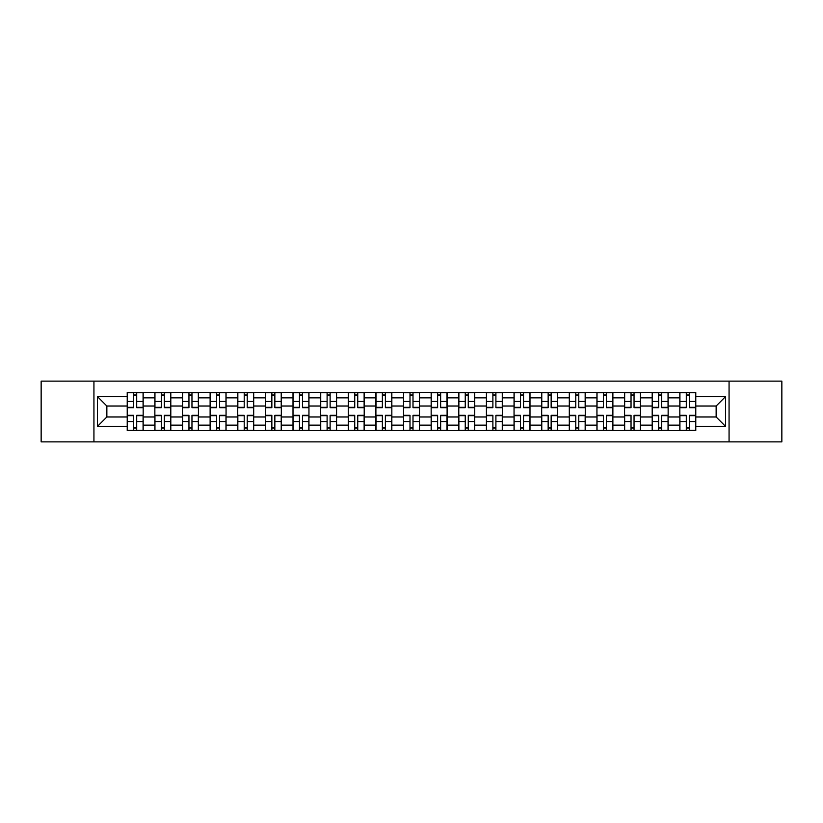 <?xml version="1.0" encoding="UTF-8"?>
<svg xmlns="http://www.w3.org/2000/svg" width="823" height="823" viewBox="0 0 823 823"><rect width="100%" height="100%" fill="white"/><g stroke="black" fill="none" stroke-linecap="round" stroke-linejoin="round"><path stroke-width="1.23" d="M729.065 441.879L781.85 441.879L781.85 381.121L41.15 381.121L41.15 441.879L729.065 441.879L729.065 381.121M154.858 430.542L154.858 397.859L143.171 397.859L143.171 430.542M143.171 397.859L143.171 392.458M154.858 397.859L154.858 392.458M170.803 392.458L170.803 430.542M182.49 430.542L182.49 392.458M198.425 392.458L198.425 430.542M210.122 430.542L210.122 392.458M226.058 392.458L226.058 430.542M237.744 430.542L237.744 392.458M253.69 392.458L253.69 430.542M265.376 430.542L265.376 392.458M281.322 392.458L281.322 430.542M293.009 430.542L293.009 392.458M308.954 392.458L308.954 430.542M320.641 430.542L320.641 392.458M336.576 392.458L336.576 430.542M348.273 430.542L348.273 392.458M364.208 392.458L364.208 430.542M375.895 430.542L375.895 392.458M391.841 392.458L391.841 430.542M403.527 430.542L403.527 392.458M419.473 392.458L419.473 430.542M431.159 430.542L431.159 392.458M447.105 392.458L447.105 430.542M458.792 430.542L458.792 392.458M474.727 392.458L474.727 430.542M486.424 430.542L486.424 392.458M502.359 392.458L502.359 430.542M514.046 430.542L514.046 392.458M529.991 392.458L529.991 430.542M541.678 430.542L541.678 392.458M557.624 392.458L557.624 430.542M569.31 430.542L569.31 392.458M585.256 392.458L585.256 430.542M596.942 430.542L596.942 392.458M612.878 392.458L612.878 430.542M624.575 430.542L624.575 392.458M640.51 392.458L640.51 430.542M652.197 430.542L652.197 392.458M668.142 392.458L668.142 430.542M679.829 430.542L679.829 392.458M679.829 416.994L668.142 416.994M652.197 416.994L640.51 416.994M624.575 416.994L612.878 416.994M596.942 416.994L585.256 416.994M569.31 416.994L557.624 416.994M541.678 416.994L529.991 416.994M514.046 416.994L502.359 416.994M486.424 416.994L474.727 416.994M458.792 416.994L447.105 416.994M431.159 416.994L419.473 416.994M403.527 416.994L391.841 416.994M375.895 416.994L364.208 416.994M348.273 416.994L336.576 416.994M320.641 416.994L308.954 416.994M293.009 416.994L281.322 416.994M265.376 416.994L253.69 416.994M237.744 416.994L226.058 416.994M210.122 416.994L198.425 416.994M182.49 416.994L170.803 416.994M154.858 416.994L143.171 416.994M679.829 406.006L668.142 406.006M652.197 406.006L640.51 406.006M624.575 406.006L612.878 406.006M596.942 406.006L585.256 406.006M569.31 406.006L557.624 406.006M541.678 406.006L529.991 406.006M514.046 406.006L502.359 406.006M486.424 406.006L474.727 406.006M458.792 406.006L447.105 406.006M431.159 406.006L419.473 406.006M403.527 406.006L391.841 406.006M375.895 406.006L364.208 406.006M348.273 406.006L336.576 406.006M320.641 406.006L308.954 406.006M293.009 406.006L281.322 406.006M265.376 406.006L253.69 406.006M237.744 406.006L226.058 406.006M210.122 406.006L198.425 406.006M182.49 406.006L170.803 406.006M154.858 406.006L143.171 406.006M106.856 416.994L127.226 416.994L127.226 406.006L106.856 406.006L106.856 416.994L97.474 426.376L97.474 396.624L127.226 396.624L127.226 406.006M695.774 406.006L695.774 416.994L716.144 416.994L716.144 406.006L695.774 406.006L695.774 392.458L127.226 392.458L127.226 396.624M695.774 396.624L725.526 396.624L725.526 426.376L695.774 426.376L695.774 416.994M127.226 416.994L127.226 430.542L695.774 430.542L695.774 426.376M127.226 426.376L97.474 426.376M93.935 441.879L93.935 381.121M136.7 427.888L133.696 427.888M133.696 395.112L136.7 395.112M164.333 427.888L161.318 427.888M161.318 395.112L164.333 395.112M191.965 427.888L188.951 427.888M188.951 395.112L191.965 395.112M219.597 427.888L216.583 427.888M216.583 395.112L219.597 395.112M247.229 427.888L244.215 427.888M244.215 395.112L247.229 395.112M274.851 427.888L271.847 427.888M271.847 395.112L274.851 395.112M302.483 427.888L299.469 427.888M299.469 395.112L302.483 395.112M330.116 427.888L327.101 427.888M327.101 395.112L330.116 395.112M357.748 427.888L354.734 427.888M354.734 395.112L357.748 395.112M385.38 427.888L382.366 427.888M382.366 395.112L385.38 395.112M413.002 427.888L409.998 427.888M409.998 395.112L413.002 395.112M440.634 427.888L437.62 427.888M437.62 395.112L440.634 395.112M468.266 427.888L465.252 427.888M465.252 395.112L468.266 395.112M495.899 427.888L492.884 427.888M492.884 395.112L495.899 395.112M523.531 427.888L520.517 427.888M520.517 395.112L523.531 395.112M551.153 427.888L548.149 427.888M548.149 395.112L551.153 395.112M578.785 427.888L575.771 427.888M575.771 395.112L578.785 395.112M606.417 427.888L603.403 427.888M603.403 395.112L606.417 395.112M634.049 427.888L631.035 427.888M631.035 395.112L634.049 395.112M661.682 427.888L658.667 427.888M658.667 395.112L661.682 395.112M689.304 427.888L686.3 427.888M686.3 395.112L689.304 395.112M97.474 396.624L106.856 406.006M716.144 416.994L725.526 426.376M716.144 406.006L725.526 396.624M136.7 407.694L136.7 392.633L143.079 392.633L143.079 407.694L136.7 407.694M133.696 394.937L136.7 394.937M133.696 392.633L127.318 392.633L127.318 407.694L133.696 407.694L133.696 392.633L136.7 392.633M133.696 415.306L133.696 430.367L127.318 430.367L127.318 415.306L133.696 415.306M136.7 428.063L133.696 428.063M136.7 430.367L143.079 430.367L143.079 415.306L136.7 415.306L136.7 430.367L133.696 430.367M164.333 407.694L164.333 392.633L170.711 392.633L170.711 407.694L164.333 407.694M161.318 394.937L164.333 394.937M161.318 392.633L154.95 392.633L154.95 407.694L161.318 407.694L161.318 392.633L164.333 392.633M191.965 407.694L191.965 392.633L198.343 392.633L198.343 407.694L191.965 407.694M188.951 394.937L191.965 394.937M188.951 392.633L182.572 392.633L182.572 407.694L188.951 407.694L188.951 392.633L191.965 392.633M161.318 415.306L161.318 430.367L154.95 430.367L154.95 415.306L161.318 415.306M164.333 428.063L161.318 428.063M164.333 430.367L170.711 430.367L170.711 415.306L164.333 415.306L164.333 430.367L161.318 430.367M188.951 415.306L188.951 430.367L182.572 430.367L182.572 415.306L188.951 415.306M191.965 428.063L188.951 428.063M191.965 430.367L198.343 430.367L198.343 415.306L191.965 415.306L191.965 430.367L188.951 430.367M219.597 407.694L219.597 392.633L225.975 392.633L225.975 407.694L219.597 407.694M216.583 394.937L219.597 394.937M216.583 392.633L210.204 392.633L210.204 407.694L216.583 407.694L216.583 392.633L219.597 392.633M247.229 407.694L247.229 392.633L253.597 392.633L253.597 407.694L247.229 407.694M244.215 394.937L247.229 394.937M244.215 392.633L237.837 392.633L237.837 407.694L244.215 407.694L244.215 392.633L247.229 392.633M274.851 407.694L274.851 392.633L281.229 392.633L281.229 407.694L274.851 407.694M271.847 394.937L274.851 394.937M271.847 392.633L265.469 392.633L265.469 407.694L271.847 407.694L271.847 392.633L274.851 392.633M216.583 415.306L216.583 430.367L210.204 430.367L210.204 415.306L216.583 415.306M219.597 428.063L216.583 428.063M219.597 430.367L225.975 430.367L225.975 415.306L219.597 415.306L219.597 430.367L216.583 430.367M244.215 415.306L244.215 430.367L237.837 430.367L237.837 415.306L244.215 415.306M247.229 428.063L244.215 428.063M247.229 430.367L253.597 430.367L253.597 415.306L247.229 415.306L247.229 430.367L244.215 430.367M271.847 415.306L271.847 430.367L265.469 430.367L265.469 415.306L271.847 415.306M274.851 428.063L271.847 428.063M274.851 430.367L281.229 430.367L281.229 415.306L274.851 415.306L274.851 430.367L271.847 430.367M302.483 407.694L302.483 392.633L308.862 392.633L308.862 407.694L302.483 407.694M299.469 394.937L302.483 394.937M299.469 392.633L293.101 392.633L293.101 407.694L299.469 407.694L299.469 392.633L302.483 392.633M299.469 415.306L299.469 430.367L293.101 430.367L293.101 415.306L299.469 415.306M302.483 428.063L299.469 428.063M302.483 430.367L308.862 430.367L308.862 415.306L302.483 415.306L302.483 430.367L299.469 430.367M330.116 407.694L330.116 392.633L336.494 392.633L336.494 407.694L330.116 407.694M327.101 394.937L330.116 394.937M327.101 392.633L320.723 392.633L320.723 407.694L327.101 407.694L327.101 392.633L330.116 392.633M327.101 415.306L327.101 430.367L320.723 430.367L320.723 415.306L327.101 415.306M330.116 428.063L327.101 428.063M330.116 430.367L336.494 430.367L336.494 415.306L330.116 415.306L330.116 430.367L327.101 430.367M357.748 407.694L357.748 392.633L364.126 392.633L364.126 407.694L357.748 407.694M354.734 394.937L357.748 394.937M354.734 392.633L348.355 392.633L348.355 407.694L354.734 407.694L354.734 392.633L357.748 392.633M354.734 415.306L354.734 430.367L348.355 430.367L348.355 415.306L354.734 415.306M357.748 428.063L354.734 428.063M357.748 430.367L364.126 430.367L364.126 415.306L357.748 415.306L357.748 430.367L354.734 430.367M385.38 407.694L385.38 392.633L391.748 392.633L391.748 407.694L385.38 407.694M382.366 394.937L385.38 394.937M382.366 392.633L375.988 392.633L375.988 407.694L382.366 407.694L382.366 392.633L385.38 392.633M382.366 415.306L382.366 430.367L375.988 430.367L375.988 415.306L382.366 415.306M385.38 428.063L382.366 428.063M385.38 430.367L391.748 430.367L391.748 415.306L385.38 415.306L385.38 430.367L382.366 430.367M413.002 407.694L413.002 392.633L419.38 392.633L419.38 407.694L413.002 407.694M409.998 394.937L413.002 394.937M409.998 392.633L403.62 392.633L403.62 407.694L409.998 407.694L409.998 392.633L413.002 392.633M409.998 415.306L409.998 430.367L403.62 430.367L403.62 415.306L409.998 415.306M413.002 428.063L409.998 428.063M413.002 430.367L419.38 430.367L419.38 415.306L413.002 415.306L413.002 430.367L409.998 430.367M440.634 407.694L440.634 392.633L447.012 392.633L447.012 407.694L440.634 407.694M437.62 394.937L440.634 394.937M437.62 392.633L431.252 392.633L431.252 407.694L437.62 407.694L437.62 392.633L440.634 392.633M437.62 415.306L437.62 430.367L431.252 430.367L431.252 415.306L437.62 415.306M440.634 428.063L437.62 428.063M440.634 430.367L447.012 430.367L447.012 415.306L440.634 415.306L440.634 430.367L437.62 430.367M468.266 407.694L468.266 392.633L474.645 392.633L474.645 407.694L468.266 407.694M465.252 394.937L468.266 394.937M465.252 392.633L458.874 392.633L458.874 407.694L465.252 407.694L465.252 392.633L468.266 392.633M465.252 415.306L465.252 430.367L458.874 430.367L458.874 415.306L465.252 415.306M468.266 428.063L465.252 428.063M468.266 430.367L474.645 430.367L474.645 415.306L468.266 415.306L468.266 430.367L465.252 430.367M495.899 407.694L495.899 392.633L502.277 392.633L502.277 407.694L495.899 407.694M492.884 394.937L495.899 394.937M492.884 392.633L486.506 392.633L486.506 407.694L492.884 407.694L492.884 392.633L495.899 392.633M492.884 415.306L492.884 430.367L486.506 430.367L486.506 415.306L492.884 415.306M495.899 428.063L492.884 428.063M495.899 430.367L502.277 430.367L502.277 415.306L495.899 415.306L495.899 430.367L492.884 430.367M523.531 407.694L523.531 392.633L529.899 392.633L529.899 407.694L523.531 407.694M520.517 394.937L523.531 394.937M520.517 392.633L514.138 392.633L514.138 407.694L520.517 407.694L520.517 392.633L523.531 392.633M520.517 415.306L520.517 430.367L514.138 430.367L514.138 415.306L520.517 415.306M523.531 428.063L520.517 428.063M523.531 430.367L529.899 430.367L529.899 415.306L523.531 415.306L523.531 430.367L520.517 430.367M551.153 407.694L551.153 392.633L557.531 392.633L557.531 407.694L551.153 407.694M548.149 394.937L551.153 394.937M548.149 392.633L541.771 392.633L541.771 407.694L548.149 407.694L548.149 392.633L551.153 392.633M548.149 415.306L548.149 430.367L541.771 430.367L541.771 415.306L548.149 415.306M551.153 428.063L548.149 428.063M551.153 430.367L557.531 430.367L557.531 415.306L551.153 415.306L551.153 430.367L548.149 430.367M578.785 407.694L578.785 392.633L585.163 392.633L585.163 407.694L578.785 407.694M575.771 394.937L578.785 394.937M575.771 392.633L569.403 392.633L569.403 407.694L575.771 407.694L575.771 392.633L578.785 392.633M575.771 415.306L575.771 430.367L569.403 430.367L569.403 415.306L575.771 415.306M578.785 428.063L575.771 428.063M578.785 430.367L585.163 430.367L585.163 415.306L578.785 415.306L578.785 430.367L575.771 430.367M606.417 407.694L606.417 392.633L612.796 392.633L612.796 407.694L606.417 407.694M603.403 394.937L606.417 394.937M603.403 392.633L597.025 392.633L597.025 407.694L603.403 407.694L603.403 392.633L606.417 392.633M603.403 415.306L603.403 430.367L597.025 430.367L597.025 415.306L603.403 415.306M606.417 428.063L603.403 428.063M606.417 430.367L612.796 430.367L612.796 415.306L606.417 415.306L606.417 430.367L603.403 430.367M634.049 407.694L634.049 392.633L640.428 392.633L640.428 407.694L634.049 407.694M631.035 394.937L634.049 394.937M631.035 392.633L624.657 392.633L624.657 407.694L631.035 407.694L631.035 392.633L634.049 392.633M631.035 415.306L631.035 430.367L624.657 430.367L624.657 415.306L631.035 415.306M634.049 428.063L631.035 428.063M634.049 430.367L640.428 430.367L640.428 415.306L634.049 415.306L634.049 430.367L631.035 430.367M661.682 407.694L661.682 392.633L668.05 392.633L668.05 407.694L661.682 407.694M658.667 394.937L661.682 394.937M658.667 392.633L652.289 392.633L652.289 407.694L658.667 407.694L658.667 392.633L661.682 392.633M658.667 415.306L658.667 430.367L652.289 430.367L652.289 415.306L658.667 415.306M661.682 428.063L658.667 428.063M661.682 430.367L668.05 430.367L668.05 415.306L661.682 415.306L661.682 430.367L658.667 430.367M689.304 407.694L689.304 392.633L695.682 392.633L695.682 407.694L689.304 407.694M686.3 394.937L689.304 394.937M686.3 392.633L679.921 392.633L679.921 407.694L686.3 407.694L686.3 392.633L689.304 392.633M686.3 415.306L686.3 430.367L679.921 430.367L679.921 415.306L686.3 415.306M689.304 428.063L686.3 428.063M689.304 430.367L695.682 430.367L695.682 415.306L689.304 415.306L689.304 430.367L686.3 430.367M652.197 397.859L640.51 397.859M624.575 397.859L612.878 397.859M596.942 397.859L585.256 397.859M569.31 397.859L557.624 397.859M541.678 397.859L529.991 397.859M514.046 397.859L502.359 397.859M486.424 397.859L474.727 397.859M458.792 397.859L447.105 397.859M431.159 397.859L419.473 397.859M403.527 397.859L391.841 397.859M375.895 397.859L364.208 397.859M348.273 397.859L336.576 397.859M320.641 397.859L308.954 397.859M293.009 397.859L281.322 397.859M265.376 397.859L253.69 397.859M237.744 397.859L226.058 397.859M210.122 397.859L198.425 397.859M182.49 397.859L170.803 397.859M679.829 397.859L668.142 397.859M652.197 425.141L640.51 425.141M624.575 425.141L612.878 425.141M596.942 425.141L585.256 425.141M569.31 425.141L557.624 425.141M541.678 425.141L529.991 425.141M514.046 425.141L502.359 425.141M486.424 425.141L474.727 425.141M458.792 425.141L447.105 425.141M431.159 425.141L419.473 425.141M403.527 425.141L391.841 425.141M375.895 425.141L364.208 425.141M348.273 425.141L336.576 425.141M320.641 425.141L308.954 425.141M293.009 425.141L281.322 425.141M265.376 425.141L253.69 425.141M237.744 425.141L226.058 425.141M210.122 425.141L198.425 425.141M182.49 425.141L170.803 425.141M154.858 425.141L143.171 425.141M679.829 425.141L668.142 425.141M136.7 407.313L143.079 407.313M136.7 401.336L143.079 401.336M127.318 407.313L133.696 407.313M127.318 401.336L133.696 401.336M133.696 415.687L127.318 415.687M133.696 421.664L127.318 421.664M143.079 415.687L136.7 415.687M143.079 421.664L136.7 421.664M164.333 407.313L170.711 407.313M164.333 401.336L170.711 401.336M154.95 407.313L161.318 407.313M154.95 401.336L161.318 401.336M191.965 407.313L198.343 407.313M191.965 401.336L198.343 401.336M182.572 407.313L188.951 407.313M182.572 401.336L188.951 401.336M161.318 415.687L154.95 415.687M161.318 421.664L154.95 421.664M170.711 415.687L164.333 415.687M170.711 421.664L164.333 421.664M188.951 415.687L182.572 415.687M188.951 421.664L182.572 421.664M198.343 415.687L191.965 415.687M198.343 421.664L191.965 421.664M219.597 407.313L225.975 407.313M219.597 401.336L225.975 401.336M210.204 407.313L216.583 407.313M210.204 401.336L216.583 401.336M247.229 407.313L253.597 407.313M247.229 401.336L253.597 401.336M237.837 407.313L244.215 407.313M237.837 401.336L244.215 401.336M274.851 407.313L281.229 407.313M274.851 401.336L281.229 401.336M265.469 407.313L271.847 407.313M265.469 401.336L271.847 401.336M216.583 415.687L210.204 415.687M216.583 421.664L210.204 421.664M225.975 415.687L219.597 415.687M225.975 421.664L219.597 421.664M244.215 415.687L237.837 415.687M244.215 421.664L237.837 421.664M253.597 415.687L247.229 415.687M253.597 421.664L247.229 421.664M271.847 415.687L265.469 415.687M271.847 421.664L265.469 421.664M281.229 415.687L274.851 415.687M281.229 421.664L274.851 421.664M302.483 407.313L308.862 407.313M302.483 401.336L308.862 401.336M293.101 407.313L299.469 407.313M293.101 401.336L299.469 401.336M299.469 415.687L293.101 415.687M299.469 421.664L293.101 421.664M308.862 415.687L302.483 415.687M308.862 421.664L302.483 421.664M330.116 407.313L336.494 407.313M330.116 401.336L336.494 401.336M320.723 407.313L327.101 407.313M320.723 401.336L327.101 401.336M327.101 415.687L320.723 415.687M327.101 421.664L320.723 421.664M336.494 415.687L330.116 415.687M336.494 421.664L330.116 421.664M357.748 407.313L364.126 407.313M357.748 401.336L364.126 401.336M348.355 407.313L354.734 407.313M348.355 401.336L354.734 401.336M354.734 415.687L348.355 415.687M354.734 421.664L348.355 421.664M364.126 415.687L357.748 415.687M364.126 421.664L357.748 421.664M385.38 407.313L391.748 407.313M385.38 401.336L391.748 401.336M375.988 407.313L382.366 407.313M375.988 401.336L382.366 401.336M382.366 415.687L375.988 415.687M382.366 421.664L375.988 421.664M391.748 415.687L385.38 415.687M391.748 421.664L385.38 421.664M413.002 407.313L419.38 407.313M413.002 401.336L419.38 401.336M403.62 407.313L409.998 407.313M403.62 401.336L409.998 401.336M409.998 415.687L403.62 415.687M409.998 421.664L403.62 421.664M419.38 415.687L413.002 415.687M419.38 421.664L413.002 421.664M440.634 407.313L447.012 407.313M440.634 401.336L447.012 401.336M431.252 407.313L437.62 407.313M431.252 401.336L437.62 401.336M437.62 415.687L431.252 415.687M437.62 421.664L431.252 421.664M447.012 415.687L440.634 415.687M447.012 421.664L440.634 421.664M468.266 407.313L474.645 407.313M468.266 401.336L474.645 401.336M458.874 407.313L465.252 407.313M458.874 401.336L465.252 401.336M465.252 415.687L458.874 415.687M465.252 421.664L458.874 421.664M474.645 415.687L468.266 415.687M474.645 421.664L468.266 421.664M495.899 407.313L502.277 407.313M495.899 401.336L502.277 401.336M486.506 407.313L492.884 407.313M486.506 401.336L492.884 401.336M492.884 415.687L486.506 415.687M492.884 421.664L486.506 421.664M502.277 415.687L495.899 415.687M502.277 421.664L495.899 421.664M523.531 407.313L529.899 407.313M523.531 401.336L529.899 401.336M514.138 407.313L520.517 407.313M514.138 401.336L520.517 401.336M520.517 415.687L514.138 415.687M520.517 421.664L514.138 421.664M529.899 415.687L523.531 415.687M529.899 421.664L523.531 421.664M551.153 407.313L557.531 407.313M551.153 401.336L557.531 401.336M541.771 407.313L548.149 407.313M541.771 401.336L548.149 401.336M548.149 415.687L541.771 415.687M548.149 421.664L541.771 421.664M557.531 415.687L551.153 415.687M557.531 421.664L551.153 421.664M578.785 407.313L585.163 407.313M578.785 401.336L585.163 401.336M569.403 407.313L575.771 407.313M569.403 401.336L575.771 401.336M575.771 415.687L569.403 415.687M575.771 421.664L569.403 421.664M585.163 415.687L578.785 415.687M585.163 421.664L578.785 421.664M606.417 407.313L612.796 407.313M606.417 401.336L612.796 401.336M597.025 407.313L603.403 407.313M597.025 401.336L603.403 401.336M603.403 415.687L597.025 415.687M603.403 421.664L597.025 421.664M612.796 415.687L606.417 415.687M612.796 421.664L606.417 421.664M634.049 407.313L640.428 407.313M634.049 401.336L640.428 401.336M624.657 407.313L631.035 407.313M624.657 401.336L631.035 401.336M631.035 415.687L624.657 415.687M631.035 421.664L624.657 421.664M640.428 415.687L634.049 415.687M640.428 421.664L634.049 421.664M661.682 407.313L668.05 407.313M661.682 401.336L668.05 401.336M652.289 407.313L658.667 407.313M652.289 401.336L658.667 401.336M658.667 415.687L652.289 415.687M658.667 421.664L652.289 421.664M668.05 415.687L661.682 415.687M668.05 421.664L661.682 421.664M689.304 407.313L695.682 407.313M689.304 401.336L695.682 401.336M679.921 407.313L686.3 407.313M679.921 401.336L686.3 401.336M686.3 415.687L679.921 415.687M686.3 421.664L679.921 421.664M695.682 415.687L689.304 415.687M695.682 421.664L689.304 421.664"/></g></svg>
